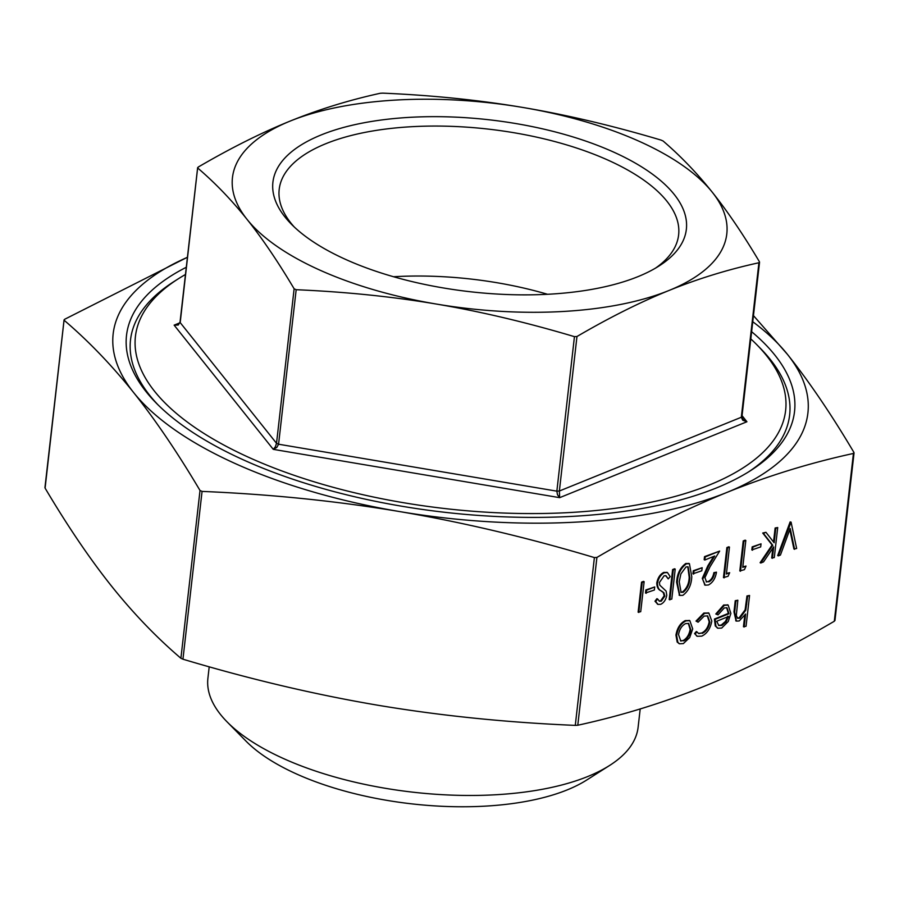 <?xml version="1.0" encoding="UTF-8"?>
<svg xmlns="http://www.w3.org/2000/svg" width="899" height="899" viewBox="0 0 899 899"><rect width="100%" height="100%" fill="white"/><g stroke="black" fill="none" stroke-linecap="round" stroke-linejoin="round"><path stroke-width="1.35" d="M209.209 666.788L207.905 678.251A216.49 89.99 6.5 0 0 227.031 721.818A216.49 89.99 6.5 0 0 587.8 776.5A216.49 89.99 6.5 0 0 609.679 765.42A216.49 89.99 6.5 0 0 638.11 727.269L640.2 708.929M751.62 331.686A336.17 139.738 -173.5 0 1 750.384 470.75A336.17 139.738 -173.5 0 1 716.402 487.955A336.17 139.738 -173.5 0 1 156.212 403.055A336.17 139.738 -173.5 0 1 186.295 267.273M158.044 404.887A331.686 137.873 -173.5 0 1 174.08 281.488L178.407 278.735A327.202 136.019 6.5 0 0 273.892 467.918A327.202 136.019 6.5 0 0 709.581 484.898A327.202 136.019 6.5 0 0 756.733 344.632A327.202 136.019 6.5 0 0 750.8 338.901M185.475 274.487A327.202 136.019 6.5 0 0 178.407 278.735M609.679 765.42L586.744 780.006A192.734 80.123 -173.5 0 1 567.269 789.873A192.734 80.123 -173.5 0 1 246.09 741.203L227.031 721.818M294.243 226.975A201.005 83.551 -173.5 0 1 279.196 189.386A201.005 83.551 -173.5 0 1 325.91 143.671A201.005 83.551 -173.5 0 1 551.84 140.783A201.005 83.551 -173.5 0 1 678.621 234.897A201.005 83.551 -173.5 0 1 655.506 268.138M547.558 294.288A201.005 83.551 6.5 0 0 393.537 276.735M321.269 134.895A208.074 86.495 6.5 0 0 291.287 224.087A208.074 86.495 6.5 0 0 638.009 276.634A208.074 86.495 6.5 0 0 659.034 265.98A208.074 86.495 6.5 0 0 598.318 145.683A208.074 86.495 6.5 0 0 321.269 134.895M197.634 167.731L180.036 322.157L178.564 324.281L174.136 325.146L273.274 449.354L276.825 447.399L278.566 444.218L276.521 443.297L275.375 446.758L273.274 449.354L559.661 497.664L559.369 491.011L556.852 491.157L557.481 494.742L559.661 497.664L746.923 421.755L743.102 419.496L741.945 416.642L759.543 262.216M759.498 262.362L758.925 262.744C727.696 269.588 697.714 278.836 668.98 290.489C640.257 302.131 609.578 317.471 576.967 336.507L574.45 336.653C526.331 322.325 480.302 311.459 436.352 304.053C392.413 296.636 345.688 291.849 296.176 289.714L294.13 288.793C277.926 261.53 262.216 238.37 247 219.311C231.796 200.252 215.389 183.182 197.802 168.102L198.274 167.034C230.886 148.009 261.553 132.67 290.287 121.028C319.021 109.375 349.003 100.126 380.221 93.282L382.738 93.136C432.25 95.272 478.976 100.059 522.915 107.475C566.864 114.881 612.893 125.748 661.012 140.075L663.069 140.986C680.655 156.066 697.051 173.136 712.266 192.206A248.765 103.407 6.5 0 0 522.915 107.475A248.765 103.407 6.5 0 0 290.287 121.028A248.765 103.407 6.5 0 0 247 219.311A248.765 103.407 6.5 0 0 436.352 304.053A248.765 103.407 6.5 0 0 668.98 290.489A248.765 103.407 6.5 0 0 712.266 192.206C727.482 211.265 743.192 234.425 759.385 261.688L759.498 262.362L759.385 261.688M743.102 419.496L741.787 416.192L741.315 417.26L742.765 420.249L746.923 421.755L742.057 415.664M179.867 322.82L174.136 325.146L178.227 325.022L180.081 322.022M753.452 315.594L787.468 354.397C809.291 381.817 831.44 414.484 853.904 452.388L853.432 453.456C810.134 462.861 767.87 475.886 726.639 492.54C685.398 509.317 642.156 530.949 596.914 557.436L594.396 557.582C527.657 537.624 462.76 522.285 399.707 511.587C336.631 501.013 270.756 494.293 202.061 491.405L200.016 490.494C177.553 452.579 155.415 419.923 133.591 392.503C111.746 365.219 88.63 341.159 64.211 320.325L64.683 319.269L187.442 257.238M853.904 452.388L854.016 453.062M64.087 319.83L45.096 488.123C67.56 526.027 89.709 558.695 111.532 586.114C133.367 613.399 156.493 637.458 180.901 658.282L182.947 659.203C249.686 679.161 314.583 694.489 377.636 705.198C440.712 715.773 506.587 722.493 575.281 725.381L577.787 725.235C621.097 715.818 663.361 702.793 704.58 686.151C745.822 669.362 789.075 647.73 834.317 621.243L834.789 620.186M638.121 612.163L641.549 582.147L643.459 581.383L644.134 581.687L640.717 611.691L638.121 612.163M645.504 593.025L645.853 589.946L654.719 586.935L654.371 590.014L645.504 593.025M659.136 601.026L660.63 600.835L664.181 595.779L663.215 592.463L660.698 590.632C658.158 589.564 656.854 587.013 656.787 582.979C657.798 577.776 660.136 574.247 663.788 572.405L667.137 572.461M668.227 578.889L666.002 575.742L664.125 575.787L659.383 582.552L659.81 585.193L666.114 591.092L666.777 595.183C665.945 599.7 663.934 602.746 660.743 604.308L658.034 604.398L655.652 601.521L657.596 598.981L659.461 601.217L661.304 601.139L664.855 596.082L663.9 592.767L661.383 590.946C658.832 589.868 657.54 587.317 657.472 583.294C658.484 578.079 660.821 574.551 664.473 572.708L667.485 572.596L670.193 576.641L668.227 578.889L665.653 575.63M657.708 604.218L654.978 601.217L656.911 598.678L657.596 598.981M669.204 599.566L672.621 569.55L674.531 568.786L675.216 569.089L671.8 599.094L669.204 599.566M679.475 595.262L676.644 582.226C677.082 573.899 680.127 567.651 685.78 563.493L689.072 563.549M692.938 573.798L693.298 570.719L702.153 567.707L701.804 570.786L692.938 573.798M706.221 581.81L708.154 581.574C711.188 580.012 713.098 577.046 713.873 572.652L716.469 572.18C715.424 578.417 712.727 582.687 708.39 584.991L705.232 585.182L702.299 578.372L707.828 565.864L713.592 556.47M704.895 585.002L702.299 578.372M702.984 578.675L708.513 566.168L714.75 555.998L704.85 560.01L704.164 559.706L704.524 556.627L719.649 551.076L709.985 566.831L704.917 577.664L706.547 581.99L708.154 581.574M729.662 572.697L728.066 576.281L723.459 577.574L726.875 547.558L728.786 546.794L729.46 547.098L726.392 574.023L729.662 572.697L726.471 573.416M746.024 566.067L744.428 569.651L739.81 570.944L743.226 540.928L745.136 540.164L745.822 540.468L742.754 567.393L746.024 566.067L742.821 566.786M751.822 549.93L752.182 546.85L761.037 543.839L760.689 546.918L751.822 549.93M772.387 558.313L773.691 546.895L763.521 561.909L760.801 563.01L772.78 545.311L763.408 533.343L765.948 532.309L774.163 542.794L775.803 528.309L777.714 527.533L774.297 557.549L771.702 558.009L772.825 548.165M760.801 563.01L760.116 562.707L772.106 545.008L762.723 533.028L765.948 532.309M773.533 541.996L775.129 528.005L777.714 527.533M794.604 549.311L790.21 528.533L780.433 555.054L778.388 555.885L791.075 522.117L796.649 548.48L793.929 549.008L789.816 529.601M778.388 555.885L777.702 555.582L790.12 521.926L791.075 522.117M679.206 643.628L677.183 642.077L675.947 635.144C677.183 628.008 680.296 623.164 685.263 620.591L689.499 620.546M696.972 636.132L694.579 633.559L696.343 631.514L698.781 633.581L701.557 633.065C705.546 631.188 708.086 627.423 709.187 621.782L707.311 615.77M698.444 633.402L701.557 633.065M702.243 633.379C706.232 631.491 708.772 627.727 709.873 622.086L707.659 615.905L704.198 616.073L698.118 622.198L696.006 621.063L703.85 613.062L708.558 612.983M716.481 614.298L724.347 605.33L728.156 605.072L730.876 613.455L728.246 621.501L721.706 628.053L717.896 628.244L715.941 626.277L715.121 619.344L729.022 613.714L727.01 607.791L724.279 607.926L718.031 614.871L715.795 613.995L723.661 605.027L727.797 604.948M717.571 628.075L715.267 625.962L714.435 619.04L728.347 613.41L726.65 607.668M744.147 627.03L745.631 614.039L739.203 620.962L736.416 621.097L734.652 612.208L735.933 601.004L737.843 600.229L736.315 615.444L737.663 618.31L739.843 618.13L745.788 610.185L747.653 596.251L749.564 595.475L746.058 626.255L743.462 626.727L744.732 615.59M736.079 620.917L733.977 611.893L735.247 600.701L737.843 600.229M737.337 618.119L739.158 617.827L745.102 609.882L746.968 595.947L749.564 595.475M187.43 257.316A349.621 145.335 6.5 0 0 133.591 392.503A349.621 145.335 6.5 0 0 399.707 511.587A349.621 145.335 6.5 0 0 726.639 492.54A349.621 145.335 6.5 0 0 787.468 354.397A349.621 145.335 6.5 0 0 752.755 321.73M294.13 288.793L276.521 443.297L180.193 322.606L197.668 167.596M756.733 344.632L760.329 348.284A331.686 137.873 -173.5 0 1 748.193 472.132M747.653 596.251L746.968 595.947M745.788 610.185L745.102 609.882M739.843 618.13L739.158 617.827M735.933 601.004L735.247 600.701M728.516 616.489L716.728 621.265L718.795 625.502L721.919 625.401L726.156 621.715L728.516 616.489M729.022 613.714L728.347 613.41M715.121 619.344L714.435 619.04M715.941 626.277L715.267 625.962M724.347 605.33L723.661 605.027M718.47 625.322L721.234 625.097L725.471 621.411L727.83 616.175M721.919 625.401L721.234 625.097M726.156 621.715L725.471 621.411M698.118 622.198L696.691 621.366L704.535 613.365L708.906 613.129L711.806 621.074C710.401 628.558 707.064 633.581 701.793 636.121L697.309 636.301L694.579 633.559M704.535 613.365L703.85 613.062M696.691 621.366L696.006 621.063M709.873 622.086L709.187 621.782M695.264 633.874L697.017 631.817M689.69 637.571L683.352 643.594L679.543 643.796L677.868 642.38L676.621 635.447C677.868 628.322 680.97 623.468 685.948 620.894L689.848 620.681L692.713 628.929L689.69 637.571M683.678 640.897C687.477 638.852 689.859 635.121 690.803 629.682L688.668 623.468L685.645 623.591C681.858 625.547 679.487 629.233 678.531 634.649L680.824 641.021L682.993 640.594C686.791 638.548 689.173 634.806 690.117 629.379L688.319 623.333M685.948 620.894L685.263 620.591M676.621 635.447L675.947 635.144M677.868 642.38L677.183 642.077M680.498 640.852L682.993 640.594M690.803 629.682L690.117 629.379M790.805 522.229L790.12 521.926M775.803 528.309L775.129 528.005M763.408 533.343L762.723 533.028M772.78 545.311L772.106 545.008M752.508 550.233L752.856 547.154L752.182 546.85M752.856 547.154L761.037 543.839M740.495 571.247L743.911 541.243L743.226 540.928M743.911 541.243L745.822 540.468M724.133 577.877L727.561 547.873L726.875 547.558M727.561 547.873L729.46 547.098M708.839 581.878C711.873 580.327 713.772 577.349 714.559 572.955L713.873 572.652M704.85 560.01L705.198 556.931L704.524 556.627M705.198 556.931L719.649 551.076M714.559 572.955L716.469 572.18M693.623 574.101L693.972 571.022L693.298 570.719M693.972 571.022L702.153 567.707M686.454 563.797L689.432 563.684L691.769 576.675C691.432 584.946 688.454 591.16 682.858 595.34L679.779 595.43L677.318 582.53C677.767 574.203 680.813 567.954 686.454 563.797L685.78 563.493M689.859 577.461L688.14 566.864L686.038 566.898L680.891 573.899L679.228 581.765L681.071 592.317L683.15 592.284C687.454 588.811 689.69 583.878 689.859 577.461L689.185 577.158L687.791 566.741M677.318 582.53L676.644 582.226M683.15 592.284L682.465 591.98C686.78 588.508 689.016 583.563 689.185 577.158M680.745 592.138L682.465 591.98M669.89 599.869L673.306 569.865L672.621 569.55M673.306 569.865L675.216 569.089M664.473 572.708L663.788 572.405M657.472 583.294L656.787 582.979M661.383 590.946L660.698 590.632M663.9 592.767L663.215 592.463M664.855 596.082L664.181 595.779M661.304 601.139L660.63 600.835M655.652 601.521L654.978 601.217M646.19 593.329L646.538 590.25L645.853 589.946M646.538 590.25L654.719 586.935M638.807 612.466L642.223 582.462L641.549 582.147M642.223 582.462L644.134 581.687M758.925 262.744L741.315 417.26L559.369 491.011L576.967 336.507M574.45 336.653L556.852 491.157L278.566 444.218L296.176 289.714M577.787 725.235L596.914 557.436M182.947 659.203L202.061 491.405M853.432 453.456L834.317 621.243M200.016 490.494L180.901 658.282M594.396 557.582L575.281 725.381M741.787 416.192L741.9 416.788L741.787 416.192M746.754 604.184L746.069 603.87M734.652 612.208L733.977 611.893M708.513 566.168L707.828 565.864M854.05 452.916L834.946 620.557M64.054 319.954L44.95 487.595M735.73 620.793L736.416 621.097M717.211 627.94L717.896 628.244M727.471 604.769L728.156 605.072M696.624 635.998L697.309 636.301M708.232 612.815L708.906 613.129M689.162 620.377L689.848 620.681M678.857 643.493L679.543 643.796M704.558 584.878L705.232 585.182M688.746 563.381L689.432 563.684M679.093 595.127L679.779 595.43M666.811 572.292L667.485 572.596M657.36 604.083L658.034 604.398"/></g></svg>
